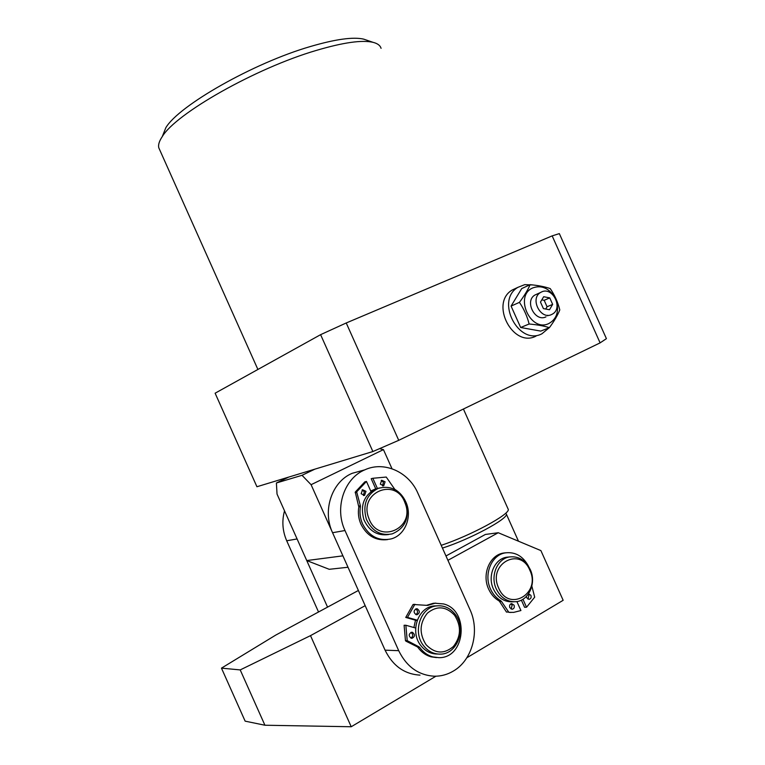 <?xml version="1.0" encoding="UTF-8"?>
<svg xmlns="http://www.w3.org/2000/svg" width="765" height="765" viewBox="0 0 765 765"><rect width="100%" height="100%" fill="white"/><g stroke="black" fill="none" stroke-linecap="round" stroke-linejoin="round"><path stroke-width="1.15" d="M162.333 136.428L165.852 127.688C178.723 105.694 253.272 63.046 310.389 46.522C335.519 39.168 353.306 36.71 363.767 39.158L367.066 40.287M381.066 48.329C380.234 45.46 377.566 43.462 373.043 42.333C362.113 39.79 343.265 42.467 316.5 50.366C255.567 68.142 175.682 113.689 162.257 136.619C159.225 141.133 158.068 144.843 158.776 147.76L159.761 149.95M320.602 334.668L372.88 451.541L256.925 486.741L215.118 393.2L320.602 334.668L346.229 322.973L398.737 440.324L600.104 342.873L606.415 338.656L559.339 233.612L552.158 235.878L346.229 322.973M372.88 451.541L398.737 440.324M552.158 235.878L600.104 342.873M551.642 314.501L552.378 314.119C563.47 308.314 552.712 286.301 541.534 291.962L540.463 292.536C529.657 298.618 540.683 320.267 551.642 314.501M537.135 294.028L534.945 295.013C524.188 301.056 535.137 322.543 546.038 316.815M556.949 302.864C558.813 312.493 556.165 319.349 549.002 323.432C530.518 333.091 513.611 295.347 533.052 287.822C541.065 285.096 548.036 287.812 553.965 295.969M559.789 309.93C557.656 315.257 554.195 321.176 549.385 327.669L540.74 331.102L520.659 327.506L511.077 306.096L521.701 288.596L530.126 284.676C538.139 285.402 544.833 286.703 550.226 288.587C554.721 295.166 557.915 302.28 559.789 309.93M532.736 284.943L524.694 284.656L517.8 287.391C495.06 300.722 518.775 346.201 541.945 333.77L549.174 327.755M547.683 315.821L547.683 315.276M516.882 287.822L512.139 290.05C489.514 303.303 513.047 348.419 536.093 336.065M549.385 327.669C543.991 325.938 537.24 324.723 529.131 324.006L520.659 327.506M529.131 324.006C527.181 316.27 523.948 309.05 519.435 302.357L511.077 306.096M519.435 302.357C524.283 295.854 527.84 289.964 530.126 284.676M545.732 309.031L547.071 306.765L544.183 300.31L541.802 299.861M543.408 308.601L549.509 309.739L552.665 304.384L549.758 297.891L543.676 296.724L540.482 302.079L543.408 308.601M547.071 306.765L552.665 304.384M544.183 300.31L549.758 297.891M498.617 587.969C508.677 612.622 541.266 593.716 529.887 570.355C520.257 546.019 487.295 564.025 498.617 587.969M530.308 569.648C536.648 582.968 528.797 600.783 515.906 601.701C507.262 602.112 500.693 597.819 496.227 588.83C490.088 575.844 497.298 558.708 509.404 556.958C518.574 555.935 525.536 560.171 530.308 569.648M509.27 556.968L506.545 557.236C494.467 558.986 487.276 576.045 493.387 588.983C497.843 597.943 504.374 602.218 512.999 601.806L513.573 601.787M518.479 541.209L506.42 514.262M506.43 514.08C508.027 518.89 469.394 539.583 442.447 548.084M441.214 545.33C470.379 535.72 509.968 514.329 508.276 509.404L463.418 409.026M318.527 611.99L286.703 540.779C282.486 530.977 281.759 520.994 284.523 510.848M327.554 607.114L297.088 538.952L286.703 540.779M365.173 605.67L310.504 635.639L240.21 669.91L264.92 725.23L245.135 721.146L221.468 668.141L275.725 635.103L358.383 590.475M445.976 555.964L485.383 534.458L498.245 532.727L447.917 560.315M466.851 657.757L563.155 600.296L540.903 550.599L498.245 532.727M435.926 676.203L351.221 726.75L310.504 635.639M264.92 725.23L351.221 726.75M240.21 669.91L221.468 668.141M454.573 615.261C445.918 606.176 436.853 605.478 427.367 613.176C419.497 623.083 419.057 633.583 426.048 644.665C434.922 653.779 444.044 654.381 453.416 646.473C461.085 636.537 461.467 626.133 454.573 615.261M423.829 645.995C412.134 632.273 420.54 606.961 436.825 605.88C443.958 605.258 449.983 607.955 454.917 613.97C466.956 628.103 457.489 654.496 440.143 654.132C433.726 654.142 428.285 651.436 423.829 645.995M436.997 605.861L434.09 605.966C417.853 607.047 409.466 632.253 421.113 645.918C425.56 651.331 430.982 654.037 437.379 654.018L437.733 654.037M415.491 620.205L413.903 627.52L415.491 620.205M375.73 488.806L370.748 491.034L375.73 488.806M453.349 671.068C472.435 660.138 480.047 631.039 469.987 609.638L417.91 493.243C408.826 471.938 384.183 460.788 364.848 469.825C344.231 478.297 334.267 507.797 344.986 530.528L398.708 650.68C406.617 666.736 418.493 675.246 434.338 676.212C441.089 676.298 447.429 674.577 453.349 671.068M362.486 470.475L352.177 473.315C331.914 481.634 322.084 510.494 332.565 532.717L385.072 650.164C392.799 665.856 404.446 674.175 420.014 675.132M405.039 503.026C396.27 476.633 358.154 492.096 368.835 518.288C378.073 545.11 415.864 528.577 405.039 503.026M366.339 519.148C362.457 504.852 366.397 494.601 378.139 488.414C390.485 485.058 399.703 489.763 405.794 502.519C409.801 517.742 405.287 528.194 392.235 533.874C380.568 536.064 371.933 531.159 366.339 519.148M379.45 487.946L375.644 489.007C363.939 495.175 360.019 505.378 363.872 519.617C369.16 531.14 377.432 536.112 388.687 534.525M526.425 596.413L526.712 597.781L529.122 599.349C530.91 598.785 531.503 597.446 530.891 595.333L528.567 593.755M527.984 599.148L528.931 595.419L528.146 594.367M509.815 607.668L512.225 609.246C514.061 608.691 514.682 607.334 514.07 605.182L511.642 603.604C509.815 604.168 509.213 605.517 509.815 607.668M511.116 609.045L512.139 605.239L510.838 603.862M505.818 552.77L503.303 553.076C489.677 555.16 481.625 574.496 488.625 589.079C490.996 594.271 494.429 598.182 498.923 600.821L501.429 601.338L508.859 612.335L513.659 612.383L520.917 610.547L516.901 601.567M528.653 566.511C523.145 556.184 515.333 551.642 505.196 552.885C491.541 554.96 483.48 574.352 490.499 588.983C492.88 594.185 496.322 598.106 500.817 600.755M521.367 600.123L524.58 607.295L526.53 607.238L534.697 597.159L531.857 586.162M522.954 599.244L526.53 607.238M508.859 612.335L511.058 612.469M501.429 601.338L499.526 601.405L506.468 612.067L508.39 612.019M499.526 601.405L498.923 600.821M412.459 632.311L411.647 632.234C408.587 633.927 408.453 635.925 411.235 638.22L412.01 638.306C415.089 636.623 415.242 634.634 412.459 632.311M417.327 608.835L416.399 608.758C413.473 610.499 413.377 612.469 416.112 614.678L417.011 614.764C419.956 613.033 420.061 611.063 417.327 608.835M407.611 641.156L405.45 640.621L404.102 625.254L405.861 625.254L407.209 640.659L419.038 646.865L419.717 647.448L417.92 647.391C421.41 652.182 425.77 655.328 431.011 656.829L436.509 657.584M419.717 647.448C423.208 652.258 427.578 655.414 432.837 656.915L438.756 657.671C465.694 658.426 469.624 610.059 443.509 603.929L435.075 603.241L427.539 605.411L414.726 604.57L407.496 617.403L417.269 620.185M415.653 628.017L405.861 625.254M414.726 604.57L412.957 604.637L405.746 617.432L407.496 617.403M405.746 617.432L417.097 620.664M435.926 603.145L433.267 603.308L426.554 605.316L428.362 605.258M405.842 641.118L417.25 646.808L419.038 646.865M410.939 638.125C413.272 636.241 413.282 634.328 410.948 632.387M415.921 614.62C418.149 612.669 418.082 610.776 415.72 608.94M412.957 604.637L415.108 604.35L413.358 604.417M417.92 647.391L417.25 646.808M381.209 480.497L383.418 482.218L382.538 485.909M380.339 484.178L381.687 480.238L385.091 481.807L383.724 485.765L380.339 484.178M362.103 489.992L364.36 491.732L363.394 495.49M361.157 493.75L362.543 489.763L365.986 491.34L364.57 495.347L361.157 493.75M377.499 488.672L372.851 478.278L386.249 477.054L394.797 489.332C399.636 492.249 403.298 496.418 405.785 501.84C412.708 516.327 405.182 535.5 390.925 538.962C378.589 541.314 369.141 536.313 362.591 523.977C360.152 518.383 359.435 512.617 360.43 506.679L358.814 507.023L355.256 492.058L364.829 481.854L366.454 481.443L371.006 491.608M387.559 539.602C375.864 540.989 366.999 535.883 360.965 524.274C358.536 518.699 357.819 512.942 358.814 507.023M372.851 478.278L371.207 478.699L375.797 488.969M355.256 492.058L356.863 491.666L366.454 481.443M358.766 506.076L360.392 505.732L356.786 492.306L355.18 492.698M356.863 491.666L356.786 492.306M360.392 505.732L360.43 506.679M392.005 468.744L383.447 449.619L311.087 484.694L342.902 555.839L306.746 560.563L277.035 494.085L276.395 482.973L288.73 477.092M347.999 567.257L329.227 569.303L306.746 560.563M311.087 484.694L302.022 475.304L276.395 482.973M302.022 475.304L314.874 469.155M379.526 448.682L383.447 449.619M398.708 650.68L385.072 650.164M344.986 530.528L332.565 532.717M405.45 640.621L407.209 640.659M363.767 39.158L373.043 42.333M158.776 147.76L257.901 369.466M165.852 127.688L162.257 136.619M517.8 287.391L512.139 290.05M540.463 292.536L534.945 295.013M506.545 557.236L509.404 556.958M434.09 605.966L436.825 605.88M364.848 469.825L352.177 473.315M375.644 489.007L378.139 488.414M503.303 553.076L505.196 552.885M433.267 603.308L435.075 603.241M364.57 495.347L363.901 495.5M383.724 485.765L383.083 485.918"/></g></svg>
